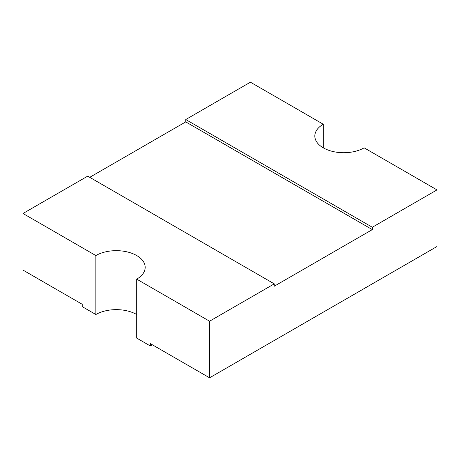 <?xml version="1.0" encoding="UTF-8"?>
<svg xmlns="http://www.w3.org/2000/svg" width="460" height="460" viewBox="0 0 460 460"><rect width="100%" height="100%" fill="white"/><g stroke="black" fill="none" stroke-linecap="round" stroke-linejoin="round"><path stroke-width="0.69" d="M372.312 229.609L185.742 121.888L185.742 119.531L250.43 82.185L323.288 124.246A28.888 16.681 180 0 0 314.824 136.045A28.888 16.681 180 0 0 332.66 151.449A28.888 16.681 180 0 0 364.142 147.838L437 189.899L372.312 227.246L372.312 229.609L274.258 286.218L274.258 283.86L87.688 176.14L23 213.486L23 270.101L82.242 304.301L82.242 306.659L95.858 314.525A28.888 16.681 180 0 1 136.712 314.525M23 213.486L95.858 255.553A28.888 16.681 180 0 1 136.712 255.553A28.888 16.681 180 0 1 145.176 267.346A28.888 16.681 180 0 1 136.712 279.139L136.712 338.111L150.334 345.972L150.334 343.614L209.57 377.815L437 246.514L437 189.899M323.288 124.246L323.288 147.838M185.742 121.888L89.729 177.318M95.858 255.553L95.858 314.525M136.712 279.139L209.57 321.207L209.57 377.815M209.57 321.207L274.258 283.86M152.312 344.758A48.15 27.796 180 0 1 150.334 345.972M372.312 227.246L185.742 119.531"/></g></svg>
